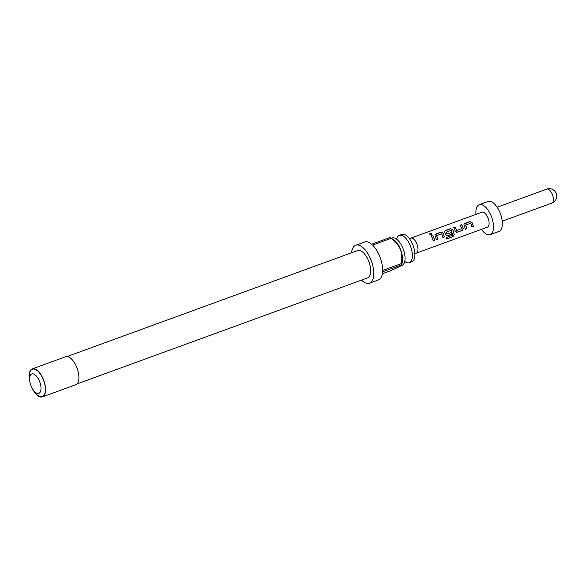 <?xml version="1.0" encoding="UTF-8"?>
<svg xmlns="http://www.w3.org/2000/svg" width="586" height="586" viewBox="0 0 586 586"><rect width="100%" height="100%" fill="white"/><g stroke="black" fill="none" stroke-linecap="round" stroke-linejoin="round"><path stroke-width="0.88" d="M431.831 234.297L430.161 233.514L429.677 233.982M431.362 234.73C432.16 233.77 431.765 233.309 430.168 233.345C429.384 234.18 429.787 234.642 431.362 234.73L431.853 234.232M405.102 261.752A14.555 6.739 -110 0 0 409.321 262.682A14.555 6.739 -110 0 0 410.339 245.849A14.555 6.739 -110 0 0 399.344 235.33A14.555 6.739 -110 0 0 396.707 238.758M465.665 224.921L465.54 225.134A7.757 3.589 70 0 1 465.921 226.02A7.757 3.589 70 0 1 466.734 228.716L466.844 228.745A7.97 3.692 70 0 0 466.009 225.976A7.97 3.692 70 0 0 465.614 225.061L470.617 223.237A7.97 3.692 70 0 1 471.012 224.145A7.97 3.692 70 0 1 471.847 226.921L473.334 226.379A7.97 3.692 70 0 0 472.499 223.603A7.97 3.692 70 0 0 472.001 222.482L469.847 221.589L464.647 223.486L463.987 224.028L464.024 225.39A7.97 3.692 70 0 1 464.522 226.518A7.97 3.692 70 0 1 465.357 229.287L466.844 228.745M463.936 224.13L469.796 221.706L471.928 222.563A7.757 3.589 70 0 1 472.411 223.654A7.757 3.589 70 0 1 473.224 226.35L473.334 226.379M465.343 229.221L466.734 228.716M453.645 227.595L455.029 227.09A7.757 3.589 70 0 1 456.26 229.544A7.757 3.589 70 0 1 456.604 230.481L456.699 230.459A7.97 3.692 70 0 0 456.348 229.5A7.97 3.692 70 0 0 455.08 226.98L453.601 227.522A7.97 3.692 70 0 1 454.861 230.042A7.97 3.692 70 0 1 455.285 231.228L457.087 232.305L462.288 230.408L463.262 228.32A7.97 3.692 70 0 0 462.837 227.134A7.97 3.692 70 0 0 461.57 224.606L460.091 225.149A7.97 3.692 70 0 1 461.35 227.676A7.97 3.692 70 0 1 461.702 228.635L456.699 230.459M460.135 225.229L461.519 224.724A7.757 3.589 70 0 1 462.75 227.178A7.757 3.589 70 0 1 463.16 228.335L463.262 228.32M446.18 232.027L446.056 232.239A7.757 3.589 70 0 1 446.437 233.125A7.757 3.589 70 0 1 446.781 234.063L446.876 234.041A7.97 3.692 70 0 0 446.525 233.082A7.97 3.692 70 0 0 446.129 232.173L451.132 230.342A7.97 3.692 70 0 1 451.528 231.258A7.97 3.692 70 0 1 452.56 235.191L446.591 237.477A7.97 3.692 70 0 1 446.671 239.029L452.912 236.751L454.231 234.803A7.97 3.692 70 0 0 453.176 230.657A7.97 3.692 70 0 0 452.685 229.529L450.524 228.643L445.323 230.54L444.671 231.074L444.708 232.444A7.97 3.692 70 0 1 445.199 233.565A7.97 3.692 70 0 1 445.624 234.752L447.426 235.828L451.689 234.275A7.97 3.692 70 0 0 451.235 232.576L446.876 234.041M444.62 231.184L450.473 228.752L452.612 229.609A7.757 3.589 70 0 1 453.088 230.701A7.757 3.589 70 0 1 454.121 234.737L454.231 234.803M446.649 235.865L451.689 234.275M451.139 232.613A7.757 3.589 70 0 1 451.579 234.246M436.68 235.491L436.555 235.704A7.757 3.589 70 0 1 436.936 236.59A7.757 3.589 70 0 1 437.757 239.293L437.867 239.315A7.97 3.692 70 0 0 437.024 236.546A7.97 3.692 70 0 0 436.636 235.638L441.639 233.814A7.97 3.692 70 0 1 442.034 234.722A7.97 3.692 70 0 1 442.87 237.491L444.356 236.949A7.97 3.692 70 0 0 443.514 234.18A7.97 3.692 70 0 0 443.023 233.06L440.862 232.166L435.662 234.063L435.01 234.605L435.046 235.968A7.97 3.692 70 0 1 435.545 237.088A7.97 3.692 70 0 1 436.38 239.857L437.867 239.315M434.959 234.708L440.811 232.276L442.95 233.133A7.757 3.589 70 0 1 443.426 234.224A7.757 3.589 70 0 1 444.247 236.92L444.356 236.949M436.365 239.799L437.757 239.293M431.157 235.799L432.541 235.294A7.757 3.589 70 0 1 433.772 237.748A7.757 3.589 70 0 1 434.585 240.45L434.695 240.472A7.97 3.692 70 0 0 433.86 237.704A7.97 3.692 70 0 0 432.593 235.184L431.106 235.726A7.97 3.692 70 0 1 432.373 238.246A7.97 3.692 70 0 1 433.208 241.014L434.695 240.472M391.36 238.246L392.012 238.004A14.555 6.739 70 0 1 398.736 241.22A14.555 6.739 70 0 1 403.014 248.523A14.555 6.739 70 0 1 405.065 258.565A14.555 6.739 70 0 1 401.989 265.355L401.117 265.67M390.02 237.52L393.521 239.637A14.665 6.79 70 0 1 400.531 249.416A14.665 6.79 70 0 1 402.091 263.129L401.41 265.348L401 265.121A20.188 9.347 -110 0 0 401.051 263.715C402.15 259.027 401.945 254.273 400.436 249.438C398.231 244.897 395.081 241.22 390.979 238.392A20.188 9.347 -110 0 0 390.02 237.52L371.619 244.23A20.188 9.347 -110 0 0 364.558 242.025L355.709 245.256A20.188 9.347 70 0 1 370.96 259.84A20.188 9.347 70 0 1 369.546 283.185A20.188 9.347 70 0 1 361.533 280.115M382.38 273.721L389.734 271.04C399.132 267.004 402.882 265.033 401 265.121L382.599 271.831A20.188 9.347 -110 0 1 378.395 279.954L369.546 283.185M401.051 263.715L382.651 270.424A20.188 9.347 -110 0 0 379.809 256.609A20.188 9.347 -110 0 0 372.579 245.102L390.979 238.392M399.344 235.33L401.871 234.407A14.555 6.739 70 0 1 412.866 244.926A14.555 6.739 70 0 1 411.848 261.759L409.321 262.682M67.038 356.566L357.636 250.544A14.555 6.739 70 0 1 368.638 261.063A14.555 6.739 70 0 1 367.62 277.896L77.015 383.918M30.018 382.526A14.877 6.886 70 0 1 32.252 368.924A14.877 6.886 70 0 1 43.489 379.669A14.877 6.886 70 0 1 42.448 396.868A14.877 6.886 70 0 1 31.981 387.895M32.252 368.924L65.595 356.757A14.877 6.886 70 0 1 76.832 367.503A14.877 6.886 70 0 1 75.792 384.702L42.448 396.868M31.051 385.874A10.306 4.776 -110 0 0 32.75 389.236A10.306 4.776 -110 0 0 39.841 392.613A10.306 4.776 -110 0 0 39.562 381.405A10.306 4.776 -110 0 0 32.677 373.824A10.306 4.776 -110 0 0 29.747 381.003A10.306 4.776 -110 0 0 31.051 385.874M29.747 381.003L29.498 379.171A14.555 6.739 70 0 1 33.636 369.026A14.555 6.739 70 0 1 43.357 379.735A14.555 6.739 70 0 1 43.752 395.565A14.555 6.739 70 0 1 33.739 390.803L32.75 389.236M410.852 238.143A7.97 3.692 70 0 1 411.094 238.077A7.97 3.692 70 0 1 416.873 243.901A7.97 3.692 70 0 1 416.543 253.013L414.903 253.899M410.969 238.099L481.978 212.191A7.97 3.692 70 0 1 487.999 217.948A7.97 3.692 70 0 1 487.442 227.163L416.434 253.071M456.399 232.364L462.288 230.408M446.737 235.887L447.316 235.799M430.161 233.514L429.67 233.858M475.971 214.381A15.939 7.384 70 0 1 479.245 204.704A15.939 7.384 70 0 1 491.288 216.219A15.939 7.384 70 0 1 490.174 234.649A15.939 7.384 70 0 1 481.436 229.353M479.245 204.704L488.094 201.481A15.939 7.384 70 0 1 500.136 212.996A15.939 7.384 70 0 1 499.016 231.426L490.174 234.649M351.556 252.764A20.188 9.347 70 0 1 355.709 245.256M433.193 240.956L434.585 240.45M442.855 237.433L444.247 236.92M446.671 238.883L452.912 236.751M452.795 236.649L454.121 234.737M462.178 230.379L463.16 228.335M456.311 232.342L456.977 232.276M471.833 226.855L473.224 226.35M502.239 221.2L551.836 203.108A7.435 3.443 -110 0 0 552.034 203.02A7.435 3.443 -110 0 0 552.356 194.508A7.435 3.443 -110 0 0 546.738 189.131L497.14 207.224M405.204 261.664L404.369 262.125M396.854 238.758L395.916 238.941M411.094 238.077L409.27 238.451M551.836 203.108A7.435 7.435 0 0 0 556.092 193.109A7.435 7.435 0 0 0 546.738 189.131"/></g></svg>
